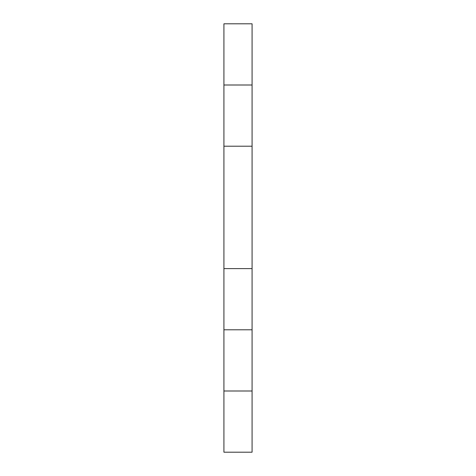 <?xml version="1.0" encoding="UTF-8"?>
<svg xmlns="http://www.w3.org/2000/svg" width="476" height="476" viewBox="0 0 476 476"><rect width="100%" height="100%" fill="white"/><g stroke="black" fill="none" stroke-linecap="round" stroke-linejoin="round"><path stroke-width="0.71" d="M252.078 268.601L223.922 268.601L223.922 452.2L252.078 452.2L252.078 23.8L223.922 23.8L223.922 85.002L252.078 85.002M223.922 268.601L223.922 146.197L252.078 146.197M223.922 146.197L223.922 85.002M223.922 390.998L252.078 390.998M223.922 329.803L252.078 329.803"/></g></svg>
